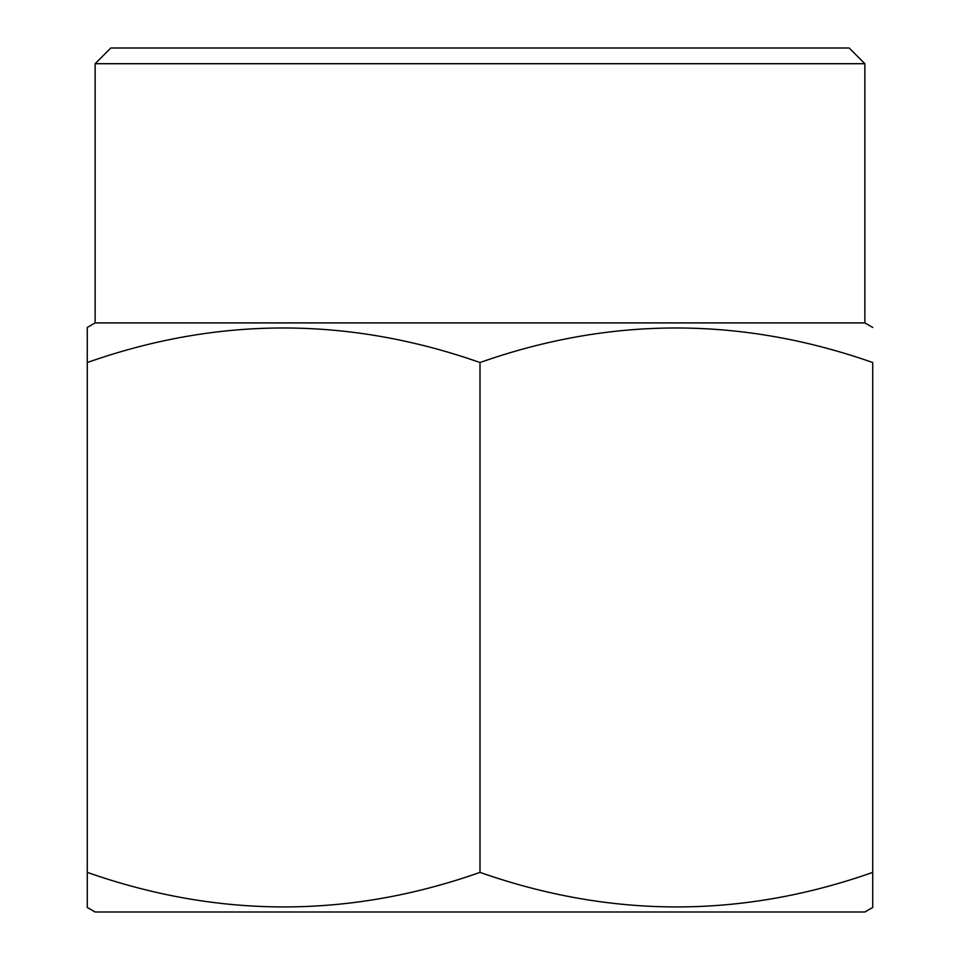 <?xml version="1.0" encoding="UTF-8"?>
<svg xmlns="http://www.w3.org/2000/svg" width="960" height="960" viewBox="0 0 960 960"><rect width="100%" height="100%" fill="white"/><g stroke="black" fill="none" stroke-linecap="round" stroke-linejoin="round"><path stroke-width="1.44" d="M87.276 884.28L87.276 872.388C218.508 918.444 349.416 918.444 480 872.388C611.232 918.444 742.14 918.444 872.724 872.388L872.724 907.464L864.876 912L95.124 912L87.276 907.464L87.276 905.88M95.124 63.708L864.876 63.708L849.168 48L110.832 48L95.124 63.708L95.124 322.908L87.276 327.444L87.276 907.464M864.876 63.708L864.876 322.908L95.124 322.908M87.276 350.628L87.276 362.52C217.86 316.464 348.768 316.464 480 362.52C610.584 316.464 741.492 316.464 872.724 362.52L872.724 878.52M864.876 322.908L872.724 327.444M480 872.388L480 362.52"/></g></svg>
